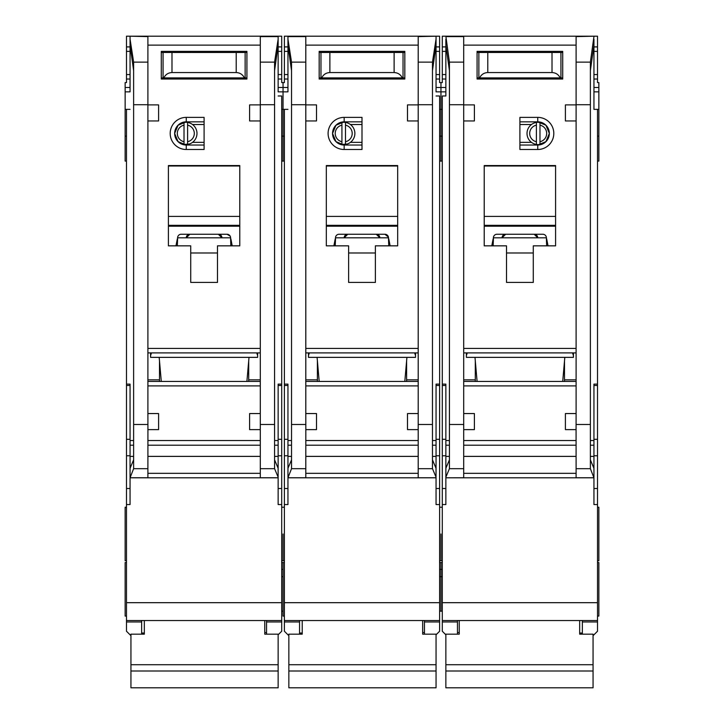 <?xml version="1.0" encoding="UTF-8"?>
<svg xmlns="http://www.w3.org/2000/svg" width="724" height="724" viewBox="0 0 724 724"><rect width="100%" height="100%" fill="white"/><g stroke="black" fill="none" stroke-linecap="round" stroke-linejoin="round"><path stroke-width="1.09" d="M347.239 144.022L341.927 144.447A11.15 11.15 0 0 1 332.56 133.442L335.954 141.642L344.162 145.035L344.162 149.497A16.055 16.055 0 0 1 328.099 133.442A16.055 16.055 0 0 1 344.162 117.378L362 117.378L362 149.497L344.162 149.497M299.555 620.531L299.555 621.97L284.387 621.97L284.387 631.228L288.405 635.247M348.615 51.368L348.615 52.481M375.385 51.368L375.385 52.481M432.472 70.644L436.047 45.123L436.047 91.514M287.953 91.514L287.953 36.2L439.613 36.2L439.613 82.59L440.952 82.59L440.952 109.351L439.613 109.351M284.387 504.556L287.953 504.556L287.953 477.795L436.047 477.795L436.047 504.556L439.613 504.556L439.613 602.685L284.387 602.685L284.387 109.351L283.048 109.351L283.048 91.867L283.048 161.09L283.048 109.351L281.708 109.351M439.613 161.09L440.952 161.09L440.952 109.351L442.292 109.351M440.952 533.995L440.952 560.756L440.952 533.995M439.613 611.165L440.952 611.165L440.952 562.539L440.952 569.354L439.613 569.354M439.613 576.675L440.952 576.675L440.952 569.354L442.292 569.354M281.708 569.354L283.048 569.354L283.048 562.539L283.048 616.07L284.387 616.07M283.048 533.995L283.048 560.756L283.048 533.995M287.953 79.025L284.387 79.025L284.387 82.59L283.048 82.59L283.048 91.867L287.953 91.867M404.807 381.439L406.915 357.357M308.478 352.896L308.478 357.357L415.522 357.357L415.522 352.896M319.193 381.439L317.085 357.357M344.162 117.378L344.162 121.84L335.954 125.234L332.56 133.442A11.593 11.593 0 0 0 344.162 145.035L362 145.035M402.164 477.795L321.836 477.795L402.164 477.795M345.493 125.152A8.471 8.471 0 0 1 345.493 141.723L345.493 144.447A11.15 11.15 0 0 0 345.493 122.428L345.493 141.723M340.19 144.022L336.751 142.357M341.927 141.723A8.471 8.471 0 0 1 341.927 125.152L341.927 144.447A11.15 11.15 0 0 0 345.493 144.447M336.751 124.519L341.927 122.437A11.15 11.15 0 0 0 332.56 133.442A11.593 11.593 0 0 1 344.162 121.84L362 121.84M345.493 122.428A11.15 11.15 0 0 0 341.927 122.428L341.927 125.152M362 142.357L350.407 142.357M362 124.519L350.407 124.519M418.201 120.953L407.494 120.953L407.494 104.89L418.201 104.89L418.201 477.75L436.047 477.75L436.011 468.238L432.472 459.849M287.953 36.607L305.799 36.607L305.799 104.89L316.506 104.89L316.506 120.953L305.799 120.953L305.799 413.558L316.506 413.558L316.506 429.622L305.827 429.622L305.799 413.558M348.615 245.843L326.316 245.843L326.316 165.552L397.684 165.552L397.684 245.843L375.385 245.843L375.385 282.423L348.615 282.423L348.615 245.843M319.175 51.368L404.825 51.368L404.825 79.025L319.175 79.025L319.175 51.368M317.393 360.923L317.393 381.439M317.393 379.838L305.799 379.838M305.799 352.896L418.201 352.896M418.201 381.439L305.799 381.439M406.607 360.923L406.607 381.439M406.607 379.838L418.201 379.838M418.201 413.558L407.494 413.558L407.494 429.622L418.173 429.622M436.047 45.123L436.047 39.132L432.472 62.128L432.472 468.69L436.047 477.161M436.047 36.2L418.201 36.607L418.201 104.89M305.799 104.89L305.799 120.953M287.953 39.132L291.528 62.128L291.528 468.69L305.799 468.69L305.799 477.75L287.953 477.75L291.528 468.69M414.635 352.896L415.522 355.575M308.478 355.575L309.365 352.896M305.799 468.69L305.827 429.622M291.528 459.849L287.989 468.238L287.953 473.333L287.953 384.118L284.387 384.118M287.953 473.333L287.953 477.161M436.047 95.984L439.613 95.984L439.613 384.118L436.047 384.118L436.047 473.333M326.316 245.843L326.316 226.648A16.951 16.951 0 0 1 326.732 226.196L397.268 226.196A16.951 16.951 0 0 1 397.684 226.648L397.268 226.196M397.684 245.843L397.684 226.648M375.385 282.423L348.615 282.423M319.175 79.025L343.267 79.025M380.733 79.025L404.825 79.025M284.387 109.351L287.953 109.351M287.953 45.123L291.528 70.644M284.387 621.97L284.387 620.531L439.613 620.531L439.613 621.97L424.445 621.97L424.445 620.531L439.613 620.531L439.613 602.685M284.387 602.685L284.387 620.531M284.387 79.025L284.387 36.2L287.953 36.2M439.613 384.118L439.613 504.556M436.047 634.803L439.613 631.228L439.613 621.97M436.047 39.132L436.047 36.607M335.239 238.839L333.873 245.843M388.761 245.843L388.435 237.137A3.566 3.566 0 0 0 384.933 234.25L339.067 234.25A3.566 3.566 0 0 0 335.565 237.137L335.239 245.843M390.127 245.843L388.761 238.839M326.316 226.648L326.732 226.196M326.316 225.327L397.684 225.327M397.684 166.004L326.316 166.004M299.555 621.97L299.555 634.17M287.953 46.906L284.387 46.906M436.047 46.906L439.613 46.906M436.047 79.025L439.613 79.025M424.445 621.97L424.445 634.17M334.515 242.549L335.239 242.549M388.562 237.816L335.438 237.816M384.933 234.25L388.435 237.137M389.485 242.549L388.761 242.549M319.175 77.902L321.709 77.902C323.384 74.518 326.108 72.735 329.882 72.554L394.118 72.554C397.892 72.735 400.616 74.518 402.291 77.902L404.825 77.902M402.291 77.902L321.709 77.902M404.825 52.481L319.175 52.481M370.923 79.025L370.923 77.902M353.077 79.025L353.077 77.902M422.662 620.531L422.662 634.17L436.047 634.17L436.047 687.8L288.849 687.8L288.849 671.003L436.047 671.003M288.849 671.003L288.849 634.17L302.225 634.17L302.225 620.531M347.728 234.25L344.162 237.816A3.566 3.566 0 0 1 347.728 234.25M376.272 234.25A3.566 3.566 0 0 1 379.838 237.816L376.272 234.25M288.849 664.732L436.047 664.732M403.033 77.902L403.033 52.481M320.967 77.902L320.967 52.481M327.212 51.368L327.212 52.481M396.788 51.368L396.788 52.481M189.335 144.022L184.023 144.447A11.15 11.15 0 0 1 174.656 133.442L178.059 141.642L186.258 145.035L186.258 149.497A16.055 16.055 0 0 1 170.194 133.442A16.055 16.055 0 0 1 186.258 117.378L204.096 117.378L204.096 149.497L186.258 149.497M141.651 620.531L141.651 621.97L126.483 621.97L126.483 631.228L130.501 635.247M190.72 51.368L190.72 52.481M217.481 51.368L217.481 52.481M274.577 70.644L278.143 45.123L278.143 91.514M126.483 504.556L130.058 504.556L130.058 477.795L278.143 477.795L278.143 504.556L281.708 504.556L281.708 602.685L126.483 602.685L126.483 109.351L125.143 109.351L125.143 91.867L130.058 91.867M130.058 91.514L130.058 45.123L133.623 70.644M281.708 576.675L283.048 576.675M125.143 109.351L125.143 161.09L126.483 161.09M126.483 562.539L125.143 562.539L125.143 616.07L126.483 616.07M126.483 507.234L125.143 507.234L125.143 560.756L126.483 560.756M130.058 79.025L126.483 79.025L126.483 82.59L125.143 82.59L125.143 91.867M246.911 381.439L249.011 357.357M150.574 352.896L150.574 357.357L257.626 357.357L257.626 352.896M161.289 381.439L159.18 357.357M186.258 117.378L186.258 121.84L178.059 125.234L174.656 133.442A11.593 11.593 0 0 0 186.258 145.035L204.096 145.035M244.259 477.795L163.932 477.795L244.259 477.795M187.597 125.152A8.471 8.471 0 0 1 187.597 141.723L187.597 144.447A11.15 11.15 0 0 0 187.597 122.428L187.597 141.723M182.285 144.022L178.846 142.357M184.023 141.723A8.471 8.471 0 0 1 184.023 125.152L184.023 144.447A11.15 11.15 0 0 0 187.597 144.447M178.846 124.519L184.023 122.437A11.15 11.15 0 0 0 174.656 133.442A11.593 11.593 0 0 1 186.258 121.84L204.096 121.84M187.597 122.428A11.15 11.15 0 0 0 184.023 122.428L184.023 125.152M204.096 142.357L192.503 142.357M204.096 124.519L192.503 124.519M260.296 120.953L249.599 120.953L249.599 104.89L260.296 104.89L260.296 429.622L249.599 429.622L249.599 413.558L260.296 413.558M278.143 45.123L278.143 36.2L130.058 36.2L147.895 36.607L147.895 104.89L158.601 104.89L158.601 120.953L147.895 120.953L147.895 413.558L158.601 413.558L158.601 429.622L147.922 429.622L147.895 413.558M190.72 245.843L168.411 245.843L168.411 165.552L239.78 165.552L239.78 245.843L217.481 245.843L217.481 282.423L190.72 282.423L190.72 245.843M161.28 51.368L246.92 51.368L246.92 79.025L161.28 79.025L161.28 51.368M159.497 360.923L159.497 381.439M159.497 379.838L147.895 379.838M147.895 352.896L260.296 352.896M260.296 381.439L147.895 381.439M248.703 360.923L248.703 381.439M248.703 379.838L260.296 379.838M278.143 39.132L274.577 62.128L274.577 468.69L278.143 477.161L278.107 468.238L274.577 459.849M278.143 36.607L260.296 36.607L260.296 104.89M147.895 104.89L147.895 120.953M130.058 45.123L130.058 39.132L133.623 62.128L133.623 468.69L147.895 468.69L147.895 477.75L130.058 477.75L133.623 468.69M256.73 352.896L257.626 355.575M150.574 355.575L151.461 352.896M147.895 468.69L147.922 429.622M133.623 459.849L130.094 468.238L130.058 473.333L130.058 384.118L126.483 384.118M130.058 473.333L130.058 477.161M278.143 477.795L278.143 477.161M278.143 95.984L281.708 95.984L281.708 384.118L278.143 384.118L278.143 473.333M260.296 429.622L260.296 477.75L278.143 477.75M168.411 245.843L168.411 226.648A16.951 16.951 0 0 1 168.828 226.196L239.363 226.196A16.951 16.951 0 0 1 239.78 226.648L239.363 226.196M239.78 245.843L239.78 226.648M217.481 282.423L190.72 282.423M161.28 79.025L185.362 79.025M222.829 79.025L246.92 79.025M126.483 109.351L130.058 109.351M126.483 621.97L126.483 620.531L281.708 620.531L281.708 621.97L266.541 621.97L266.541 620.531L281.708 620.531L281.708 602.685M126.483 602.685L126.483 620.531M126.483 79.025L126.483 36.2L130.058 36.2M278.143 36.2L281.708 36.2L281.708 82.59L283.048 82.59L283.048 91.867L278.143 91.867M281.708 384.118L281.708 504.556M278.143 634.803L281.708 631.228L281.708 621.97M130.058 39.132L130.058 36.607M177.335 238.839L175.968 245.843M230.856 245.843L230.531 237.137A3.566 3.566 0 0 0 227.028 234.25L181.172 234.25A3.566 3.566 0 0 0 177.67 237.137L177.335 245.843M232.223 245.843L230.856 238.839M168.411 226.648L168.828 226.196M168.411 225.327L239.78 225.327M239.78 166.004L168.411 166.004M141.651 621.97L141.651 634.17M130.058 46.906L126.483 46.906M278.143 46.906L281.708 46.906M278.143 79.025L281.708 79.025M266.541 621.97L266.541 634.17M176.611 242.549L177.335 242.549M230.666 237.816L177.534 237.816M227.028 234.25L230.151 236.096M231.58 242.549L230.856 242.549M161.28 77.902L163.805 77.902C165.479 74.518 168.203 72.735 171.986 72.554L236.214 72.554C239.988 72.735 242.712 74.518 244.386 77.902L246.92 77.902M244.386 77.902L163.805 77.902M246.92 52.481L161.28 52.481M213.019 79.025L213.019 77.902M195.181 79.025L195.181 77.902M264.758 620.531L264.758 634.17L278.143 634.17L278.143 687.8L130.944 687.8L130.944 671.003L278.143 671.003M130.944 671.003L130.944 634.17L144.329 634.17L144.329 620.531M189.824 234.25L186.258 237.816A3.566 3.566 0 0 1 189.824 234.25M218.367 234.25A3.566 3.566 0 0 1 221.942 237.816L218.367 234.25M130.944 664.732L278.143 664.732M245.137 77.902L245.137 52.481M163.063 77.902L163.063 52.481M169.307 51.368L169.307 52.481M238.893 51.368L238.893 52.481M537.742 117.378L519.904 117.378L519.904 149.497L537.742 149.497A16.055 16.055 0 0 0 553.806 133.442A16.055 16.055 0 0 0 537.742 117.378L537.742 121.84L544.882 124.519L543.217 123.487M536.403 144.447A11.15 11.15 0 0 0 549.344 133.442A11.593 11.593 0 0 0 537.742 121.84L545.941 125.234L549.344 133.442A11.15 11.15 0 0 0 536.403 122.428A11.15 11.15 0 0 0 536.403 144.447L536.403 125.152A8.471 8.471 0 0 0 536.403 141.723M533.28 51.368L533.28 52.481M506.519 51.368L506.519 52.481M442.292 611.165L440.952 611.165L440.952 576.675L442.292 576.675M597.517 562.539L598.857 562.539L598.857 616.07L597.517 616.07M597.517 507.234L598.857 507.234L598.857 560.756L597.517 560.756M597.517 504.556L593.942 504.556L593.942 477.795L445.857 477.795L445.857 504.556L442.292 504.556L442.292 602.685L597.517 602.685L597.517 109.351L598.857 109.351L598.857 161.09L597.517 161.09M477.089 381.439L474.989 357.357M562.711 381.439L564.82 357.357M560.068 477.795L479.741 477.795L560.068 477.795M538.194 122.284L541.715 122.863M539.977 141.723A8.471 8.471 0 0 0 539.977 125.152L539.977 144.447L545.154 142.357M519.904 142.357L531.497 142.357M519.904 124.519L531.497 124.519M519.904 145.035L537.742 145.035A11.593 11.593 0 0 0 549.344 133.442L545.941 141.642L537.742 145.035L537.742 149.497M536.403 122.428L536.403 125.152M539.977 125.152L539.977 122.428M537.742 121.84L519.904 121.84M445.857 477.795L463.704 477.75L463.704 429.622L474.401 429.622L474.401 413.558L463.704 413.558L463.704 104.718L449.423 104.718L449.423 62.128L445.857 36.2L593.942 36.2L576.105 36.607L576.105 104.89L565.399 104.89L565.399 120.953L576.105 120.953L576.105 413.558L565.399 413.558L565.399 429.622L576.078 429.622L576.105 413.558M463.704 120.953L474.401 120.953L474.401 104.89L463.704 104.89M533.28 245.843L555.589 245.843L555.589 165.552L484.22 165.552L484.22 245.843L506.519 245.843L506.519 282.423L533.28 282.423L533.28 245.843M562.72 51.368L477.08 51.368L477.08 79.025L562.72 79.025L562.72 51.368M564.503 360.923L564.503 381.439M564.503 379.838L576.105 379.838M576.105 352.896L463.704 352.896M463.704 381.439L576.105 381.439M475.297 360.923L475.297 381.439M475.297 379.838L463.704 379.838M449.423 104.718L449.423 468.69L445.857 477.161L445.894 468.238L449.423 459.849M463.704 413.558L463.704 429.622M576.105 104.89L576.105 120.953M593.942 36.607L590.377 62.128L590.377 468.69L576.105 468.69L576.105 477.75L593.942 477.75L590.377 468.69M573.426 352.896L573.426 357.357L466.374 357.357L466.374 352.896M467.27 352.896L466.374 355.575M573.426 355.575L572.539 352.896M576.105 468.69L576.078 429.622M590.377 459.849L593.906 468.238L593.942 473.333L593.942 384.118L597.517 384.118M593.942 473.333L593.942 477.161M445.857 477.75L445.857 477.161M449.423 70.644L445.857 45.123L445.857 95.984L442.292 95.984L442.292 384.118L445.857 384.118L445.857 473.333M463.704 104.718L463.704 36.607L445.857 36.607M555.589 245.843L555.589 226.648A16.951 16.951 0 0 0 555.172 226.196L484.637 226.196A16.951 16.951 0 0 0 484.22 226.648L484.637 226.196M484.22 245.843L484.22 226.648M506.519 282.423L533.28 282.423M562.72 79.025L538.638 79.025M501.171 79.025L477.08 79.025M597.517 109.351L593.942 109.351L593.942 45.123L590.377 70.644M598.857 109.351L598.857 82.59L597.517 82.59L597.517 36.2L593.942 36.2M597.517 602.685L597.517 620.531L442.292 620.531L442.292 621.97L457.459 621.97L457.459 620.531L442.292 620.531L442.292 602.685M582.349 620.531L582.349 621.97L597.517 621.97L597.517 620.531M597.517 621.97L597.517 631.228L593.499 635.247M445.857 634.803L442.292 631.228L442.292 621.97M442.292 384.118L442.292 504.556M445.857 36.2L442.292 36.2L442.292 82.59L440.952 82.59L440.952 161.09L442.292 161.09M445.857 45.123L445.857 39.132M593.942 91.514L593.942 109.351M593.942 39.132L593.942 45.123M445.857 95.984L445.857 91.514M491.777 245.843L493.144 238.839M493.144 245.843L493.469 237.137A3.566 3.566 0 0 1 496.972 234.25L542.828 234.25A3.566 3.566 0 0 1 546.33 237.137L546.665 245.843M546.665 238.839L548.032 245.843M555.589 226.648L555.172 226.196M555.589 225.327L484.22 225.327M484.22 166.004L555.589 166.004M582.349 621.97L582.349 634.17M593.942 79.025L597.517 79.025M593.942 46.906L597.517 46.906M445.857 46.906L442.292 46.906M445.857 79.025L442.292 79.025M457.459 621.97L457.459 634.17M547.389 242.549L546.665 242.549M493.334 237.816L546.466 237.816M492.42 242.549L493.144 242.549M562.72 77.902L560.195 77.902C558.521 74.518 555.797 72.735 552.014 72.554L487.786 72.554C484.012 72.735 481.288 74.518 479.614 77.902L560.195 77.902M479.614 77.902L477.08 77.902M477.08 52.481L562.72 52.481M510.981 79.025L510.981 77.902M528.819 79.025L528.819 77.902M459.242 620.531L459.242 634.17L445.857 634.17L445.857 687.8L593.056 687.8L593.056 671.003L445.857 671.003M593.056 671.003L593.056 634.17L579.671 634.17L579.671 620.531M534.176 234.25A3.566 3.566 0 0 1 537.742 237.816L534.176 234.25M505.633 234.25A3.566 3.566 0 0 0 502.058 237.816L505.633 234.25M593.056 664.732L445.857 664.732M478.863 77.902L478.863 52.481M560.937 77.902L560.937 52.481M554.693 51.368L554.693 52.481M485.107 51.368L485.107 52.481M436.047 91.867L445.857 91.867M305.799 348.434L418.201 348.434M305.799 45.123L418.201 45.123M305.799 385.901L418.201 385.901M418.201 440.545L305.799 440.545M418.201 424.481L432.472 424.481M418.201 104.718L432.472 104.718M305.799 104.718L291.528 104.718M291.528 424.481L305.799 424.481M418.201 473.333L305.799 473.333M418.201 445.206L305.799 445.206M418.201 468.69L432.472 468.69M432.472 62.128L418.201 62.128M305.799 62.128L291.528 62.128M291.528 445.206L287.953 445.206M287.953 456.382L291.528 456.382M287.953 440.545L291.528 440.545M287.953 385.503L284.387 385.503M287.953 439.305L284.387 439.305M287.953 455.767L284.387 455.767M287.953 488.492L284.387 488.492M436.047 488.492L439.613 488.492M436.047 455.767L439.613 455.767M436.047 439.305L439.613 439.305M436.047 385.503L439.613 385.503M436.047 440.545L432.472 440.545M436.047 445.206L432.472 445.206M436.047 456.382L432.472 456.382M418.201 456.382L305.799 456.382M326.316 216.404L397.684 216.404M348.615 252.984L375.385 252.984M278.143 87.504L287.953 87.504M287.953 74.563L284.387 74.563M284.387 51.368L287.953 51.368M436.047 51.368L439.613 51.368M439.613 74.563L436.047 74.563M445.857 87.504L436.047 87.504M394.118 72.554L394.118 52.481M329.882 72.554L329.882 52.481M147.895 348.434L260.296 348.434M147.895 45.123L260.296 45.123M147.895 385.901L260.296 385.901M260.296 440.545L147.895 440.545M260.296 424.481L274.577 424.481M260.296 104.718L274.577 104.718M147.895 104.718L133.623 104.718M133.623 424.481L147.895 424.481M260.296 473.333L147.895 473.333M260.296 445.206L147.895 445.206M260.296 468.69L274.577 468.69M274.577 62.128L260.296 62.128M147.895 62.128L133.623 62.128M133.623 445.206L130.058 445.206M130.058 456.382L133.623 456.382M130.058 440.545L133.623 440.545M130.058 385.503L126.483 385.503M130.058 439.305L126.483 439.305M130.058 455.767L126.483 455.767M130.058 488.492L126.483 488.492M278.143 488.492L281.708 488.492M278.143 455.767L281.708 455.767M278.143 439.305L281.708 439.305M278.143 385.503L281.708 385.503M278.143 440.545L274.577 440.545M278.143 445.206L274.577 445.206M278.143 456.382L274.577 456.382M260.296 456.382L147.895 456.382M168.411 216.404L239.78 216.404M190.72 252.984L217.481 252.984M125.143 87.504L130.058 87.504M130.058 74.563L126.483 74.563M126.483 51.368L130.058 51.368M278.143 51.368L281.708 51.368M281.708 74.563L278.143 74.563M236.214 72.554L236.214 52.481M171.986 72.554L171.986 52.481M576.105 45.123L463.704 45.123M576.105 348.434L463.704 348.434M576.105 385.901L463.704 385.901M463.704 440.545L576.105 440.545M463.704 424.481L449.423 424.481M590.377 424.481L576.105 424.481M576.105 104.718L590.377 104.718M463.704 473.333L576.105 473.333M463.704 445.206L576.105 445.206M463.704 468.69L449.423 468.69M449.423 62.128L463.704 62.128M576.105 62.128L590.377 62.128M593.942 456.382L590.377 456.382M590.377 445.206L593.942 445.206M593.942 440.545L590.377 440.545M593.942 385.503L597.517 385.503M593.942 439.305L597.517 439.305M593.942 455.767L597.517 455.767M593.942 488.492L597.517 488.492M445.857 488.492L442.292 488.492M445.857 455.767L442.292 455.767M445.857 439.305L442.292 439.305M445.857 385.503L442.292 385.503M445.857 440.545L449.423 440.545M445.857 445.206L449.423 445.206M445.857 456.382L449.423 456.382M463.704 456.382L576.105 456.382M555.589 216.404L484.22 216.404M533.28 252.984L506.519 252.984M598.857 87.504L593.942 87.504M593.942 74.563L597.517 74.563M597.517 51.368L593.942 51.368M445.857 51.368L442.292 51.368M442.292 74.563L445.857 74.563M598.857 91.867L593.942 91.867M487.786 72.554L487.786 52.481M552.014 72.554L552.014 52.481M439.613 507.234L442.292 507.234M284.387 161.09L281.708 161.09M284.387 560.756L281.708 560.756M284.387 136.112L281.708 136.112M284.387 507.234L281.708 507.234M284.387 562.539L281.708 562.539M439.613 136.112L442.292 136.112M439.613 562.539L442.292 562.539M439.613 560.756L442.292 560.756M422.662 632.568L424.445 632.568M299.555 633.02L302.225 633.02M126.483 136.112L125.143 136.112M281.708 611.165L283.048 611.165M264.758 632.568L266.541 632.568M141.651 633.02L144.329 633.02M597.517 136.112L598.857 136.112M459.242 632.568L457.459 632.568M582.349 633.02L579.671 633.02"/></g></svg>
